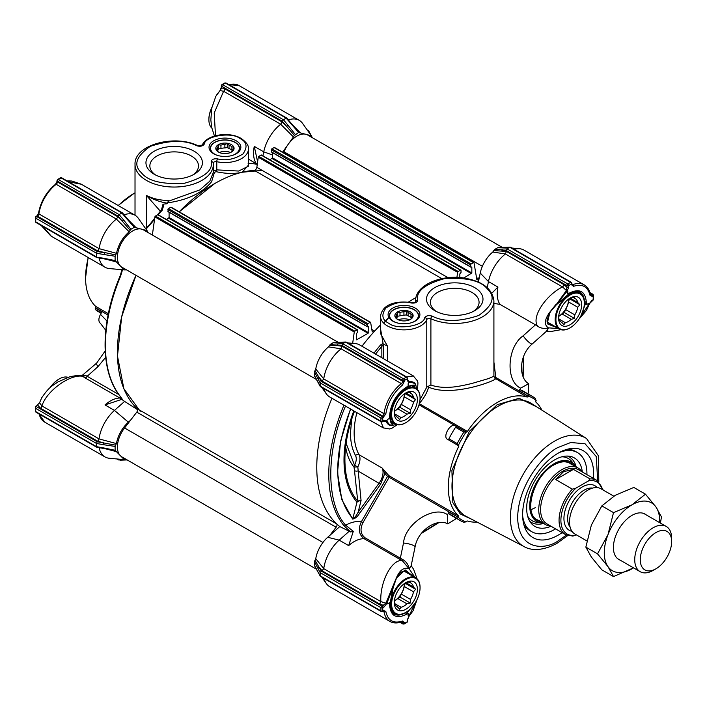 <?xml version="1.0" encoding="UTF-8"?>
<svg xmlns="http://www.w3.org/2000/svg" width="707" height="707" viewBox="0 0 707 707"><rect width="100%" height="100%" fill="white"/><g stroke="black" fill="none" stroke-linecap="round" stroke-linejoin="round"><path stroke-width="1.06" d="M97.186 447.063L35.73 411.58L35.35 407.099L39.53 402.831L41.943 405.942L99.033 438.906L116.399 443.572C118.034 435.22 122.019 428.089 128.347 422.176L114.472 410.405L104.998 404.934A30.021 17.33 -60 0 1 110.495 400.922A30.021 17.33 -60 0 1 119.907 398.032L122.099 398.907M104.998 404.934L122.293 399.199M85.874 377.662A2.607 1.511 -60 0 1 85.061 377.909L82.666 376.292A2.607 2.148 131.2 0 0 85.185 375.267L87.182 376.283A2.607 1.511 -60 0 1 85.874 377.662M240.61 172.632L242.218 172.234C234.812 174.01 226.152 173.834 216.227 171.704L214.486 172.243L211.632 181.69C202.502 192.887 187.894 199.922 167.815 202.812L168.637 201.159L199.798 189.909L209.811 181.169L213.337 172.287L213.337 164.439A39.159 22.606 0 0 0 213.275 163.202A2.086 1.706 -5.4 0 0 211.19 161.567C213.187 170.484 204.146 177.749 184.059 183.36C161.832 184.509 147.613 180.957 141.382 172.711C133.119 165.093 136.089 156.309 150.282 146.367C169.653 139.977 185.146 139.774 196.758 145.757C200.125 146.747 202.6 146.252 204.173 144.272C205.136 135.832 231.746 131.582 240.071 138.537C246.884 141.93 247.848 147.065 242.961 153.949C234.176 159.384 225.692 161.028 217.509 158.872C213.788 158.501 211.685 159.402 211.19 161.567M155.699 175.062A24.321 14.043 180 0 1 149.857 165.933A24.321 14.043 180 0 1 156.981 156A24.321 14.043 180 0 1 191.367 156A24.321 14.043 180 0 1 198.49 165.933A24.321 14.043 180 0 1 192.649 175.062M154.214 151.21A28.236 16.305 180 0 1 194.142 151.21A28.236 16.305 180 0 1 194.142 174.258L194.142 174.258A28.236 16.305 180 0 1 154.214 174.258A28.236 16.305 180 0 1 154.214 151.21M236.191 140.781A15.908 9.182 0 0 0 213.691 140.781A15.908 9.182 0 0 0 213.691 153.773L213.691 153.773A15.908 9.182 0 0 0 236.191 153.773A15.908 9.182 0 0 0 236.191 140.781M235.705 154.038A14.6 8.431 0 0 0 239.54 148.346A14.6 8.431 0 0 0 235.263 142.381A14.6 8.431 0 0 0 219.347 140.56A14.6 8.431 0 0 0 210.333 148.346A14.6 8.431 0 0 0 214.168 154.038M219.232 152.465A10.446 6.027 180 0 1 230.65 152.465M135.019 192.808A69.18 39.937 120 0 0 118.334 205.596M134.021 193.382L118.14 205.49M95.816 306.555L95.215 309.021A1.308 0.751 -60 0 1 95.48 308.111L95.631 307.854A1.308 0.751 120 0 0 95.896 306.944A1.308 0.751 120 0 0 95.71 306.405A69.18 39.937 -60 0 1 85.574 277.833A69.18 39.937 -60 0 1 88.313 257.595M88.119 257.481L85.574 277.833M101.136 313.236L98.591 311.76A71.787 41.448 -60 0 1 95.427 309.578A1.308 0.751 -60 0 1 95.215 309.021M107.004 321.084L100.5 314.341C98.344 318.61 98.344 321.632 100.482 323.408L105.785 330.337M100.5 314.341L101.941 311.84L95.215 307.952L95.286 308.544M82.737 375.505L85.185 375.267M37.674 405.129L40.485 408.204A2.086 1.202 120 0 0 41.943 405.942C46.291 391.201 69.958 373.888 82.666 376.292L81.791 375.753C80.236 375.125 76.25 375.461 69.816 376.76L58.062 381.851C52.23 386.128 49.773 386.057 41.704 397.802L39.53 402.831M262.924 155.84L263.746 151.846A30.021 17.33 -60 0 1 280.697 124.238L223.615 91.265L220.054 90.567L215.785 96.355M220.107 90.514L221.706 87.889A1.308 0.751 180 0 1 221.326 87.359L221.326 85.733A1.308 0.751 180 0 0 221.706 86.263L282.243 121.215L294.43 135.479L293.44 136.937L280.697 124.238M96.779 447.248L103.576 448.45L103.425 447.885L96.497 446.665L96.497 443.466L97.186 441.734L35.73 406.251M42.667 226.328L51.372 236.271L104.954 267.202A30.021 17.33 120 0 0 109.32 268.554L124.317 269.933L116.399 261.935L105.635 259.124M115.824 261.254L115.108 260.583L115.108 256.234L104.282 254.608L104.663 252.823L97.186 251.498L96.497 253.23L96.497 256.959L97.186 257.366L103.425 258.188L103.576 258.753L115.524 261.219M117.954 216.068L119.112 214.601L121.878 213.001L122.567 213.399L61.111 177.917L58.345 179.516A1.308 0.751 -120 0 0 57.691 179.454L57.037 180.585A1.308 0.751 180 0 0 57.426 181.116L117.954 216.068L130.141 230.332L129.151 231.79L116.408 219.09A30.021 17.33 120 0 0 99.113 248.643L97.919 251.038L115.683 254.935L115.108 256.234M128.312 219.833L136.133 227.751L147.021 230.606L138.333 218.313A30.021 17.33 120 0 0 134.975 215.202L81.393 184.271L68.438 181.708M161.284 210.5L162.964 204.358L163.123 207.734L157.396 214.946M160.489 211.375L146.49 195.512C153.401 198.897 160.789 200.523 168.637 200.408L167.365 203.183C160.224 202.096 153.269 199.542 146.49 195.512L146.49 227.963M168.637 200.408L168.637 201.159M213.275 163.096A2.607 1.511 180 0 1 216.784 161.709L216.784 169.874L213.275 171.174M216.227 171.704L216.784 169.874L238.621 171.05L248.431 166.207L248.431 148.983C248.952 145.775 246.513 142.257 241.122 138.439C229.315 131.175 206.329 134.56 202.264 145.138L197.607 145.554A2.086 1.043 113.9 0 0 196.758 145.757M248.431 159.137L257.056 164.165M256.376 163.724A30.021 17.33 -60 0 1 254.273 146.376L257.613 161.894M221.706 85.202A1.308 0.751 60 0 1 221.98 84.601A1.308 0.751 60 0 1 222.634 84.672A1.308 0.751 120 0 0 221.706 86.263L221.706 87.889L224.853 88.87A2.086 1.202 120 0 1 223.615 91.265L214.212 112.952L215.502 135.726M294.43 135.479L298.61 132.456L286.167 118.149L283.392 119.748L282.243 121.215M286.167 118.149L225.4 83.073A1.308 0.751 -120 0 0 224.746 83.002L226.054 83.002A1.308 0.751 120 0 0 225.4 83.073L222.634 84.672L283.392 119.748L287.917 125.139L286.565 126.359L282.199 121.984L280.714 124.229M307.625 130.539L308.773 131.21L307.633 130.565M103.425 447.885L115.108 450.288L115.108 446.417L103.425 444.694L103.805 442.9L97.84 441.318L99.033 438.906M122.523 269.765L120.579 276.225A137.706 79.502 120 0 0 120.579 396.751A1.308 1.043 141.1 0 1 120.349 396.547L122.797 400.144L124.591 401.426L114.472 410.405A30.021 17.33 120 0 0 99.033 438.888M120.579 396.751L123.248 400.648M120.579 276.225L120.155 275.836C100.085 323.108 99.979 372.068 120.349 396.547M99.139 257.967A30.021 17.33 120 0 0 104.954 267.202M116.408 219.09L117.919 216.837L122.276 221.211L123.628 219.992L130.963 229.245L134.321 227.309L126.403 218.392L126.968 218.242L122.523 212.948M35.73 217.084A1.308 0.751 60 0 1 36.004 216.483L36.773 216.042A1.308 0.751 60 0 1 37.427 216.112A2.086 1.202 120 0 0 38.876 213.885L99.113 248.661L116.496 253.318L115.683 254.935M134.975 215.202A30.021 17.33 120 0 0 124.07 214.787M154.586 219.161A137.706 79.502 120 0 0 150.6 224.234L145.978 229.139M150.6 224.234L150.052 224.057L145.669 228.697M162.964 204.358L163.9 204.058L162.274 210.165L161.691 210.041M167.365 203.183L166.843 203.793L163.9 204.058M166.843 203.793L167.815 202.812M214.486 172.243A1.308 1.114 -6 0 1 213.337 171.501M248.431 165.111L242.218 172.234L262.138 170.369M257.277 164.271L254.98 163.971A1.308 1.043 -81.1 0 0 254.361 163.874M290.683 123.539L291.249 123.389L286.812 118.096M292.601 124.98L300.422 132.907L311.301 135.762L302.623 123.46A30.021 17.33 120 0 0 299.264 120.358A30.021 17.33 120 0 0 288.35 119.934M310.894 135.178A1.308 1.016 152.1 0 0 310.364 134.427M119.112 459.718L117.945 459.046M127.154 459.921L119.925 460.186M99.139 447.672A30.021 17.33 120 0 0 104.954 456.908A30.021 17.33 120 0 0 109.32 458.26L124.317 459.638L116.399 451.64L105.635 448.821M115.108 446.417L115.639 445.154L97.186 441.734M116.399 443.572L115.639 445.154M128.347 422.176L130.521 420.25M124.591 401.426L137.644 409.733M140.207 411.297L123.884 388.744L117.477 356.072L121.666 316.842L136.009 275.341A137.706 79.502 -60 0 0 137.264 408.743L336.62 523.843A137.706 79.502 -60 0 1 331.937 398.253A137.706 79.502 120 0 0 339.784 526.565L350.654 531.947L343.938 525.699A1.308 1.043 141.1 0 0 345.643 525.213C325.847 503.384 325.847 450.509 345.643 405.827M126.571 269.888L124.317 269.933M103.425 258.188L115.108 260.583L116.399 261.935M116.496 253.318C118.361 244.71 122.576 237.534 129.151 231.79M130.141 230.332L130.963 229.245M134.321 227.309L135.143 227.442L134.321 227.309M136.133 227.751L135.258 227.592M147.021 230.606L148.108 232.585M261.67 155.381A0.787 0.451 -60 0 0 261.122 155.063L258.815 156.388A0.787 0.451 -60 0 0 258.267 157.237L256.853 167.32A2.607 1.511 120 0 1 254.29 170.378A137.706 79.502 -60 0 0 179.198 211.835L214.787 183.511M282.623 152.182L293.44 136.937M287.917 125.139L295.252 134.392M298.61 132.456L299.432 132.598L298.61 132.456M300.422 132.907L299.547 132.739M308.685 130.83L312.388 137.732M126.571 459.585L124.317 459.63M116.399 451.64L115.824 450.96M115.639 450.933L115.108 450.288L115.639 450.933M348.657 545.61L353.297 531.328L345.643 525.213C351.335 522.111 356.593 520.944 361.401 521.695C357.981 528.995 358.891 534.669 364.132 538.716A30.021 17.33 120 0 0 354.154 541.606A30.021 17.33 120 0 0 348.657 545.61L339.183 540.139L349.302 531.169M356.894 412.658A69.18 39.937 120 0 0 354.154 432.896A69.18 39.937 120 0 0 359.05 454.707L382.125 468.034A13.053 7.538 -60 0 1 379.12 483.146L358.122 512.239L361.065 500.538L357.822 466.92L354.004 467.062A2.607 2.086 140.5 0 1 354.56 465.303L346.112 443.324M389.398 476.394A1.308 0.751 120 0 0 389.204 475.855A1.308 1.06 -47.2 0 0 387.551 476.394L389.133 477.305A1.308 0.751 120 0 0 389.398 476.394A1.308 0.751 0 0 0 387.551 476.394L361.401 521.695L362.974 522.606L389.133 477.305L458.348 517.277L448.972 512.195L447.531 514.705L447.752 523.878L455.361 519.221L456.006 518.107M471.993 519.415L460.292 513.98L452.834 502.642L451.923 470.482L469.342 431.341L497.215 404.687L519.124 398.288L536.922 406.967M394.153 423.316L392.403 423.36M553.652 325.706L549.79 324.531C547.89 320.722 544.39 324.964 550.435 311.716L556.462 304.69L570.249 293.131A1.308 0.769 -118.7 0 0 570.54 292.521L556.223 304.655L566.996 291.355L566.44 290.471L567.818 291.523L567.801 293.829L570.54 292.521C579.881 288.447 585.122 291.478 586.271 301.597L581.03 315.631M406.437 612.006L404.519 613.225A1.308 0.769 61.3 0 1 405.42 614.843L414.956 603.283M477.145 522.102A69.18 39.937 -60 0 1 467.398 520.997A1.308 0.751 -60 0 0 466.178 521.793L463.872 522.296A71.787 41.448 120 0 1 460.39 520.644A71.787 41.448 120 0 1 457.226 518.461L458.109 517.471M447.752 523.878C437.43 517.939 417.952 529.843 415.071 546.918A7.83 1.697 -168.3 0 0 411.35 544.62A7.83 1.697 -168.3 0 0 403.485 543.064L400.348 558.185A1.308 0.751 -60 0 1 399.694 558.875A1.308 0.751 -60 0 1 399.261 558.998L364.132 538.716A1.308 0.751 120 0 0 364.565 538.593A1.308 0.751 120 0 0 365.219 537.903C360.543 534.262 359.792 529.154 362.974 522.606M383.468 427.991L380.799 421.549M324.098 388.806A30.021 17.33 120 0 0 326.316 393.834A30.021 17.33 120 0 0 329.674 396.945L383.256 427.876L389.619 428.972L391.616 428.433L397.299 424.704M419.313 403.679L467.398 431.438A1.308 0.751 -60 0 1 466.832 431.986A1.308 0.751 -60 0 1 466.178 432.048L456.81 426.639A1.308 0.751 120 0 0 455.564 427.284A71.787 41.448 120 0 0 448.918 438.8A1.308 0.751 120 0 0 448.972 440.205L458.109 445.472L457.226 443.598A71.787 41.448 120 0 1 463.872 432.083L465.94 431.906M527.793 393.764L528.438 392.659L528.659 383.733L520.599 388.134L519.159 390.635L528.244 396.22A1.308 0.751 -60 0 1 527.59 396.91A1.308 0.751 -60 0 1 527.024 397.016L494.626 378.033L495.828 377.511L493.91 362.152M414.143 298.61A137.706 79.502 120 0 0 408.425 302.11A137.706 79.502 -60 0 1 415.972 297.576A137.706 79.502 120 0 0 414.143 298.61M493.91 374.975L493.901 376.248L488.475 378.59L472.877 383.185C470.102 383.972 457.676 386.888 451.305 387.153C444.35 387.843 435.68 387.021 430.899 384.917L426.781 387.109L419.976 399.764M563.108 450.545L561.924 451.225A50.206 28.987 120 0 0 554.332 455.608L552.591 456.881A50.206 28.987 120 0 0 522.623 514.669A50.206 28.987 120 0 0 524.965 527.952A50.206 28.987 120 0 0 562.083 532.627M593.403 478.374A50.206 28.987 120 0 0 593.624 473.681A50.206 28.987 120 0 0 570.796 448.565A50.206 28.987 120 0 0 563.665 450.492M523.834 524.576A45.681 26.38 120 0 0 529.746 530.542L531.779 531.717A45.681 26.38 -60 0 1 522.641 515.898M559.202 452.586A45.681 26.38 -60 0 1 577.46 452.586L575.427 451.42A45.681 26.38 120 0 0 567.306 449.281M392.747 321.093A15.908 9.182 0 0 0 415.239 321.093A15.908 9.182 0 0 0 415.239 308.102A15.908 9.182 0 0 0 392.747 308.102A15.908 9.182 0 0 0 392.747 321.093L392.747 321.093M414.762 321.358A14.6 8.431 0 0 0 418.597 315.667A14.6 8.431 0 0 0 414.32 309.701A14.6 8.431 0 0 0 398.403 307.872A14.6 8.431 0 0 0 389.389 315.667A14.6 8.431 0 0 0 393.225 321.358M434.787 287.616A28.236 16.305 0 0 0 434.787 310.673A28.236 16.305 0 0 0 474.715 310.673A28.236 16.305 0 0 0 474.724 310.673A28.236 16.305 0 0 0 474.715 287.616A28.236 16.305 0 0 0 434.787 287.616M473.23 311.469A24.321 14.043 0 0 0 479.072 302.34A24.321 14.043 0 0 0 471.949 292.415A24.321 14.043 0 0 0 437.562 292.415A24.321 14.043 0 0 0 430.439 302.34A24.321 14.043 0 0 0 436.281 311.469M386.543 472.974L382.125 468.034L384.838 473.46A1.308 1.043 141.7 0 1 386.543 472.974A69.18 39.937 120 0 0 389.204 475.855L458.428 515.827A1.308 0.751 -60 0 1 458.348 517.277M355.55 455.538A2.607 2.015 -29 0 1 359.05 454.707A13.053 7.538 120 0 1 357.822 466.92L354.56 465.303C356.443 461.371 356.77 458.118 355.55 455.538C352.21 449.546 350.513 442.008 350.46 432.896L351.724 419.18M380.569 484.251L357.945 470.924A2.607 1.326 -6 0 1 354.49 470.491L357.715 501.095L359.792 500.556L356.973 502.156L352.846 518.576A1.308 1.043 138.9 0 1 352.607 519.062C355.047 518.726 357.371 516.817 359.58 513.344L380.569 484.251L384.838 473.46L387.551 476.394M345.661 446.851A80.386 46.415 -60 0 0 354.004 467.062L354.49 470.491M350.69 409.079A126.173 72.848 -60 0 0 352.846 518.576C354.463 518.045 356.222 515.933 358.122 512.239L359.58 513.344M361.065 500.538L359.792 500.556M381.842 611.405A1.308 0.751 -60 0 1 381.188 611.475A1.308 0.751 -60 0 1 380.923 610.875L320.156 575.79L320.156 572.599L380.923 607.675A1.308 0.751 -60 0 1 381.842 606.076L321.305 571.132L320.156 572.599L318.035 568.596A1.308 1.016 -27.9 0 1 319.281 567.314L322.03 570.752L323.753 568.649L380.843 601.604C379.747 582.904 391.174 559.52 402.142 560.457L399.261 558.998M365.219 537.903L402.804 559.591C406.278 561.623 408.407 564.725 409.194 568.879L411.165 565.715L415.071 546.918M385.872 603.23L386.879 603.38L385.872 603.23L383.247 605.272L379.385 603.866A2.086 1.202 -60 0 0 380.843 601.604L385.907 603.168L396.22 578.264C399.729 569.966 404.05 566.837 409.194 568.879L402.142 560.457L402.804 559.591M414.956 577.407L409.194 568.879L411.174 565.653M353.792 410.873A109.638 63.303 120 0 0 356.973 502.156M354.472 411.262A108.339 62.552 120 0 0 344.919 459.541A108.339 62.552 120 0 0 357.715 501.095M415.804 601.896L413.153 610.645L408.955 616.363A1.308 0.442 44.6 0 1 408.938 616.407M589.329 303.983L586.501 310.391L580.253 317.063M589.391 303.86A1.308 0.442 -164.6 0 1 589.382 303.904A1.308 0.442 -164.6 0 1 589.046 304.09L580.447 316.727M405.173 388.435A1.308 0.734 58.7 0 0 405.42 387.851L408.133 386.013L408.142 383.707L408.885 382.602A1.308 0.99 -95 0 0 408.823 381.471L408.876 381.48A1.308 0.972 81.7 0 1 408.973 382.593C412.968 382.275 415.248 383.318 415.822 385.722C413.993 384.44 410.52 385.147 405.42 387.851C396.079 394.568 390.838 403.644 389.69 415.097C389.902 420.859 391.024 424.218 393.048 425.163L392.571 423.449L393.048 425.163C390.679 425.87 388.638 424.412 386.915 420.789L384.166 420.365A1.308 0.751 60 0 1 383.901 420.957L385.872 421.231A1.308 0.99 -25 0 0 386.879 420.718L387.463 419.525L389.46 418.358L389.69 415.097A1.308 0.734 1.3 0 0 390.07 414.585C391.139 403.582 396.176 394.86 405.173 388.435C413.427 384.511 410.97 386.093 413.94 386.066L414.77 387.595M386.915 420.789A1.308 0.972 158.3 0 1 385.907 421.275L385.872 421.231M396.22 424.324L392.959 425.34C390.352 426.339 387.993 424.987 385.907 421.275L383.742 421.054M408.823 381.471L407.603 379.898A1.308 0.751 180 0 1 407.223 380.428L408.973 382.593M407.603 379.721L408.876 381.48C413.144 381.427 415.495 382.787 415.928 385.554L414.099 386.163L415.928 385.554L416.679 388.885M413.719 576.691L405.093 569.886L396.22 578.264A1.308 0.707 -153.8 0 1 396.265 578.75L393.207 587.429L390.07 605.192A1.308 0.769 -1.3 0 1 389.69 605.758L393.065 587.243L392.571 587.544M415.61 602.231L408.973 616A1.308 0.442 44.6 0 1 408.973 616.389L413.144 610.636M558.618 328.578L548.358 327.845C543.93 324.84 544.47 319.529 549.993 311.92A1.308 0.707 33.8 0 0 550.435 311.716M556.206 304.116L549.993 311.92L547.165 323.771L557.381 327.862M566.996 291.355L568.737 287.183A1.308 0.751 180 0 1 566.89 287.183L566.44 290.471M498.788 247.689L497.967 247.556L494.608 249.491L502.527 249.041A1.308 1.016 87.9 0 0 502.041 250.764L506.362 250.614L566.89 285.557A1.308 0.751 -60 0 1 567.818 283.958A1.308 0.751 60 0 1 568.737 285.557A1.308 0.751 180 0 1 566.89 285.557L566.89 287.183L563.753 284.541A2.086 1.202 -60 0 1 562.525 286.927L566.404 290.533L556.223 304.655M589.046 304.09L588.498 303.462L586.474 304.611L586.271 301.597A1.308 0.769 178.7 0 1 584.424 301.624L584.327 303.895M591.52 301.085A1.308 0.751 -120 0 0 591.794 300.493L593.2 299.68A1.308 0.751 0 0 0 593.58 299.149L593.58 295.42A1.308 0.751 180 0 1 593.2 295.95L593.2 299.68A1.308 0.751 -120 0 1 592.926 300.281L589.399 303.718M591.794 300.493L589.081 303.983L586.501 310.391M346.686 342.798L345.909 342.02L341.401 342.179A1.308 1.016 -92.1 0 0 341.013 342.294L333.677 342.409L330.328 344.344L338.246 343.894A1.308 1.016 87.9 0 0 337.752 345.617L329.497 345.431L328.508 346.881A23.499 13.566 120 0 0 315.764 368.966L323.753 378.925A30.021 17.33 -60 0 1 341.127 348.825L342.117 346.271L337.752 345.617L342.073 345.458L402.61 380.41L402.61 381.197A1.308 0.751 -0 0 0 404.457 381.197L402.451 385.085A1.308 0.619 52.3 0 0 401.382 383.592L341.145 348.816L328.508 346.881M506.362 250.614L507.052 248.882L509.827 247.282L505.302 247.441A1.308 1.016 -92.1 0 1 505.682 247.335L510.189 247.167L510.975 247.945M386.915 603.265L393.048 587.287M321.305 386.756L320.244 386.464L314.562 376.08M403.529 623.928A1.308 0.751 -60 0 1 402.875 623.998A1.308 0.751 -60 0 1 402.61 623.397A1.308 0.751 0 0 0 404.457 623.397L407.223 621.798A1.308 0.751 -0 0 0 407.603 621.267L406.949 622.399A1.308 0.751 -120 0 0 407.223 621.798L407.223 620.18A1.308 0.751 -0 0 0 407.603 619.641L408.92 616.442L408.142 615.832L408.133 613.508L405.42 614.843C396.079 618.908 390.838 615.877 389.69 605.758L389.46 602.726L387.463 603.893L386.879 603.38L384.166 606.871A1.308 0.751 60 0 0 383.247 605.272L381.842 606.076A1.308 0.751 60 0 1 382.761 607.675L384.166 606.871M407.055 571.786L410.025 574.561M408.973 616L407.223 620.18M321.305 571.132L314.995 560.253L314.465 561.517L314.465 565.388L320.244 576.17L314.562 565.786M320.156 575.79L321.305 576.461M323.753 378.943L383.981 413.719A1.308 0.619 -172.3 0 0 385.819 413.904L382.761 417.978A1.308 0.751 180 0 1 380.923 417.978A1.308 0.751 -60 0 1 381.842 416.379L321.305 381.427L320.156 382.894L320.156 386.093L380.923 421.169L380.923 417.978L320.156 382.894L318.035 378.89A1.308 1.016 -27.9 0 1 319.281 377.609L322.03 381.055L323.753 378.925M407.223 377.741A1.308 0.751 180 0 1 407.603 378.28A1.308 0.751 180 0 1 407.223 378.811A1.308 0.751 -120 0 0 406.304 377.211L345.537 342.126L342.771 343.726L342.073 345.458M407.798 380.72L407.488 380.207M560.943 329.692L551.036 331.477L547.147 331.247L548.358 327.845C544.584 328.923 541.067 328.428 537.806 326.369C530.851 317.602 545.53 295.411 562.525 286.927L505.425 253.963L506.398 251.427L493.786 250.578L492.797 252.037A23.499 13.566 120 0 0 480.239 273.07L478.4 282.066M457.226 518.461L448.918 513.662A71.787 41.448 120 0 0 452.091 515.854L460.39 520.644M448.918 513.662A1.308 0.751 -60 0 1 448.972 512.195M514.139 249.332A30.021 17.33 -60 0 1 519.61 248.74A30.021 17.33 -60 0 1 523.975 250.092L584.212 284.868A30.021 17.33 -60 0 0 572.741 284.656A2.086 1.202 -60 0 1 571.972 284.656L571.892 283.427A1.308 0.751 180 0 1 571.512 283.958L568.737 285.557L568.737 287.183M321.305 381.427L314.995 370.548L314.465 375.682L318.035 382.089A1.308 1.016 152.1 0 0 318.132 382.478M350.654 531.947L353.297 531.328M339.784 526.565L327.703 537.276L339.183 540.139A30.021 17.33 120 0 0 323.753 568.631L315.764 558.671L314.995 560.253M383.176 611.078L382.496 611.475A1.308 0.751 60 0 0 382.761 610.875A1.308 0.751 180 0 1 380.923 610.875L380.923 607.675A1.308 0.751 -0 0 0 382.761 607.675L382.761 610.875L383.45 610.477A1.308 0.751 60 0 1 383.176 611.078L383.609 610.928A2.086 1.202 -60 0 1 383.981 611.59A30.021 17.33 -60 0 0 389.902 621.418L329.674 586.642A30.021 17.33 -60 0 1 326.316 583.54A30.021 17.33 -60 0 1 324.098 578.512M547.138 331.247L546.175 331.512L548.358 327.845M541.827 410.087A69.18 39.937 -60 0 0 535.994 402.195A1.308 0.751 -60 0 1 536.074 400.745L535.349 398.492A71.787 41.448 120 0 0 532.185 396.3L523.878 391.51A71.787 41.448 120 0 0 520.396 389.857A1.308 0.751 120 0 0 519.159 390.635M532.185 396.3A71.787 41.448 120 0 0 528.703 394.647L528.288 395.911M466.107 521.934A70.488 40.697 -60 0 1 458.269 517.409M458.428 515.827A69.18 39.937 -60 0 1 458.931 445.949L448.972 440.205M458.109 445.472L458.931 445.949M406.56 376.919L413.427 375.974M504.612 247.362L504.639 247.37A23.499 13.566 120 0 0 502.235 247.423M505.302 247.441L497.967 247.556M494.608 249.491L493.786 250.578M505.425 253.963L492.797 252.037M413.277 375.877L359.695 344.945A30.021 17.33 120 0 0 355.321 343.593A30.021 17.33 120 0 0 349.859 344.185M340.332 342.215L340.35 342.215A23.499 13.566 120 0 0 337.955 342.276M334.499 342.542L333.677 342.409M330.328 344.344L329.497 345.431M315.764 368.966L314.995 370.548M318.035 378.89L314.465 371.811M314.465 375.682L314.995 376.327M316.489 379.447A23.499 13.566 120 0 0 317.629 381.541L317.637 381.559M327.703 537.276A23.499 13.566 120 0 0 315.764 558.671M318.035 568.596L314.465 561.517M314.465 565.388L314.995 566.033M316.489 569.153A23.499 13.566 120 0 0 317.629 571.238L317.637 571.256M505.417 253.981A30.021 17.33 120 0 0 488.466 281.589L497.931 287.06A30.021 17.33 120 0 0 500.035 304.399L535.438 324.84L523.145 335.807A7.83 1.697 48.3 0 0 528.429 341.843A7.83 1.697 48.3 0 0 532.274 343.911L546.175 331.512M491.701 293.361L497.931 287.06M493.91 303.383L500.035 304.399M537.806 326.369L535.438 324.84M528.323 396.079A70.488 40.697 -60 0 1 536.153 400.604M467.398 431.438A69.18 39.937 -60 0 1 527.024 397.016M458.269 445.569A70.488 40.697 -60 0 1 466.107 432.004M456.81 426.639L455.361 425.8C450.553 422.45 442.22 436.855 447.531 439.365M375.373 354.331L381.842 346.253L380.49 345.025A137.706 79.502 120 0 0 373.959 353.182M352.669 343.346L354.26 332.016A0.787 0.451 -60 0 1 354.799 331.168L357.106 329.842A0.787 0.451 -60 0 1 357.662 330.16L357.662 332.078L356.461 333.624L356.567 339.828L368.091 333.306L368.462 326.696L367.366 326.775L367.26 324.619A0.787 0.451 -60 0 1 367.817 323.656L370.115 322.33A0.787 0.451 -60 0 1 370.662 322.542L372.076 330.991A2.607 1.511 120 0 0 372.589 331.83A2.607 1.511 120 0 0 374.639 331.088A137.706 79.502 -60 0 1 380.499 324.964A137.706 79.502 120 0 0 361.957 346.253M487.229 287.625L488.466 281.589L480.239 273.07M495.351 378.731C497.896 379.686 453.054 397.758 428.628 387.153C427.09 392.703 423.944 398.182 419.198 403.609M381.842 357.733L381.842 346.253L383.689 345.149L382.425 343.761L380.49 345.025M382.425 343.761L387.383 345.979L387.383 360.932M380.499 328.49L383.212 344.221M493.901 376.248L494.626 378.033M428.628 387.153L428.424 386.596M388.329 317.823L383.671 323.108M380.499 333.492L387.383 345.979M409.707 319.785A10.446 6.027 -0 0 0 398.28 319.785M542.914 523.074A34.281 19.796 -60 0 1 541.27 522.95A34.281 19.796 -60 0 1 529.737 505.779A34.281 19.796 -60 0 1 547.377 468.661A34.281 19.796 -60 0 1 574.623 465.188A34.281 19.796 -60 0 1 575.551 466.558M551.009 526.238A39.521 22.818 -60 0 1 531.346 523.454A39.521 22.818 -60 0 1 526.671 508.289A39.521 22.818 -60 0 1 541.421 471.33A39.521 22.818 -60 0 1 570.098 456.342A39.521 22.818 -60 0 1 582.329 471.976M577.46 452.586A45.681 26.38 -60 0 1 586.925 473.504A45.681 26.38 -60 0 1 586.907 474.618M555.578 528.88A45.681 26.38 -60 0 1 531.779 531.717M216.74 155.151A14.361 8.29 180 0 1 214.787 142.487A14.361 8.29 180 0 1 235.095 142.487A14.361 8.29 180 0 1 235.095 154.206A14.361 8.29 180 0 1 233.133 155.151M231.33 152.111L231.976 151.501A8.095 4.675 0 0 0 233.027 149.23L233.672 147.074L231.914 146.835A8.095 4.675 0 0 0 229.033 145.165L227.283 143.38L224.879 144.528A8.095 4.675 0 0 0 220.946 145.138L218.543 144.732L217.897 146.888A8.095 4.675 0 0 0 216.846 149.168L216.201 149.769L217.959 151.563A8.095 4.675 0 0 0 218.87 152.288M218.481 144.617A9.138 5.276 0 0 0 218.481 152.076A9.138 5.276 0 0 0 231.401 152.076A9.138 5.276 0 0 0 231.401 144.617A9.138 5.276 0 0 0 218.481 144.617M216.846 150.485L216.846 149.168M217.897 146.888L217.897 150.299A8.095 4.675 0 0 0 217.341 150.998M224.879 144.528L224.879 147.94A8.095 4.675 0 0 0 220.946 148.55L220.946 145.138M231.914 146.835L231.914 150.246A8.095 4.675 0 0 0 229.033 148.576L229.033 145.165M231.914 150.246L232.63 150.653M224.879 147.94L227.283 147.569L229.033 148.576M217.897 150.299L218.543 148.921L220.946 148.55M218.543 148.921L218.543 144.732M227.283 147.569L227.283 143.38M395.796 322.472A14.361 8.29 180 0 1 393.843 309.807A14.361 8.29 180 0 1 414.143 309.807A14.361 8.29 180 0 1 414.143 321.526A14.361 8.29 180 0 1 412.19 322.472M410.387 319.431L411.032 318.822A8.095 4.675 0 0 0 412.084 316.55L412.729 314.394L410.97 314.155A8.095 4.675 0 0 0 408.089 312.485L406.331 310.7L403.936 311.849A8.095 4.675 0 0 0 399.994 312.459L397.599 312.052L396.954 314.208A8.095 4.675 0 0 0 395.902 316.489L395.257 317.09L397.016 318.884A8.095 4.675 0 0 0 397.926 319.608M397.528 311.937A9.138 5.276 0 0 0 397.528 319.396A9.138 5.276 0 0 0 410.449 319.396A9.138 5.276 0 0 0 410.449 311.937A9.138 5.276 0 0 0 397.528 311.937M395.902 317.805L395.902 316.489M396.954 314.208L396.954 317.62A8.095 4.675 0 0 0 396.397 318.318M403.936 311.849L403.936 315.26A8.095 4.675 0 0 0 399.994 315.861L399.994 312.459M410.97 314.155L410.97 317.567A8.095 4.675 0 0 0 408.089 315.896L408.089 312.485M410.97 317.567L411.686 317.973M403.936 315.26L406.331 314.889L408.089 315.896M396.954 317.62L397.599 316.232L399.994 315.861M397.599 316.232L397.599 312.052M406.331 314.889L406.331 310.7M405.659 422.768A20.627 11.904 -60 0 1 405.473 422.874A20.627 11.904 -60 0 1 395.16 423.9A20.627 11.904 -60 0 1 390.883 414.461A20.627 11.904 -60 0 1 399.888 393.702A20.627 11.904 -60 0 1 415.778 388.178A20.627 11.904 -60 0 1 420.055 397.617L420.055 398.05A20.105 11.604 -60 0 1 405.836 422.662A20.105 11.604 -60 0 1 391.625 414.461A20.105 11.604 -60 0 1 405.836 389.84A20.105 11.604 -60 0 1 420.055 398.05M394.303 411.898L394.524 413.029A13.707 7.91 120 0 0 397.14 417.059A13.707 7.91 120 0 0 397.475 417.236L399.632 419.481L401.037 417.554A13.707 7.91 120 0 0 406.949 414.134L410.29 413.321L400.091 407.435L401.276 404.377A13.707 7.91 120 0 0 404.236 396.76L413.462 402.089A13.707 7.91 120 0 1 410.511 409.707L410.29 413.321M404.872 393.534A13.707 7.91 120 0 1 406.949 392.827L410.29 392.014L410.511 393.145A13.707 7.91 120 0 1 410.847 393.322A13.707 7.91 120 0 1 413.462 397.343L415.619 399.588L413.462 402.089M394.303 412.915A16.314 9.421 120 0 0 405.836 419.578A16.314 9.421 120 0 0 417.377 399.588A16.314 9.421 120 0 0 405.836 392.933A16.314 9.421 120 0 0 394.303 412.915M394.409 411.059A13.566 7.83 120 0 0 394.7 410.9A13.566 7.83 120 0 0 404.289 394.285A13.566 7.83 120 0 0 404.289 393.949M404.448 393.834A13.707 7.91 -60 0 1 404.457 394.259A13.707 7.91 -60 0 1 404.236 396.76L405.199 393.384M410.511 409.707L401.276 404.377A13.707 7.91 -60 0 1 397.714 408.805L406.949 414.134M394.382 411.262A13.707 7.91 120 0 0 397.714 408.805L400.091 407.435M413.462 397.343L406.048 393.065M409.008 392.279L410.511 393.145M401.037 417.554L394.762 413.931M396.821 416.856L397.475 417.236M415.619 399.588L405.42 393.702M329.877 535.349L336.134 527.228A2.607 1.511 120 0 0 337 524.912A2.607 1.511 120 0 0 336.62 523.843M316.542 569.268L121.878 456.881A21.537 12.434 -60 0 1 124.573 427.974L136.778 412.128A2.607 1.511 120 0 0 137.644 409.821A2.607 1.511 120 0 0 137.264 408.743M463.88 278.001L471.834 272.982L471.834 267.016L470.738 267.096L470.632 264.939A0.787 0.451 -60 0 1 471.18 263.976L473.487 262.651A0.787 0.451 -60 0 1 474.035 262.863L476.792 279.353A1.308 0.751 120 0 0 477.048 279.778A1.308 0.751 120 0 0 478.489 278.761L479.655 275.924M456.916 277.4L457.623 272.328A0.787 0.451 -60 0 1 458.171 271.488L460.478 270.162A0.787 0.451 -60 0 1 461.035 270.481L461.035 272.398L459.833 273.945L459.833 277.559M316.542 379.562L121.878 267.175A21.537 12.434 -60 0 1 121.878 242.307A21.537 12.434 -60 0 1 143.415 229.872L338.079 342.259M152.359 235.033L154.895 216.916A0.787 0.451 -60 0 1 155.443 216.068L157.749 214.742A0.787 0.451 -60 0 1 158.297 215.061M166.472 219.515L169.097 217.562L169.097 212.303M168.266 211.649L167.904 209.519A0.787 0.451 -60 0 1 168.452 208.556L170.758 207.231A0.787 0.451 -60 0 1 171.306 207.443M269.835 159.826L272.469 157.882L272.469 152.624M271.638 151.97L271.267 149.84A0.787 0.451 -60 0 1 271.824 148.877L274.13 147.551A0.787 0.451 -60 0 1 274.678 147.763M283.622 152.765L284.011 151.811A21.537 12.434 -60 0 1 307.695 135.019L502.359 247.415M613.791 496.173L601.012 488.793A26.106 15.068 120 0 0 587.968 490.084A26.106 15.068 120 0 0 570.911 513.088A26.106 15.068 120 0 0 574.915 534.015L586.89 540.926M653.188 570.372A26.106 15.068 -60 0 1 640.135 571.671A26.106 15.068 -60 0 1 636.141 550.753A26.106 15.068 -60 0 1 653.188 527.749A26.106 15.068 -60 0 1 666.241 526.45A26.106 15.068 -60 0 1 671.65 538.407L671.65 541.597A22.191 12.814 120 0 0 655.963 532.539A22.191 12.814 120 0 0 640.268 559.714A22.191 12.814 120 0 0 655.963 568.782L653.188 570.372L655.963 568.782A22.191 12.814 120 0 0 671.65 541.597M602.585 489.704A30.021 17.33 120 0 0 588.312 481.007L590.053 478.939A31.329 18.09 -60 0 1 596.867 480.371L578.406 469.713A31.329 18.09 120 0 0 562.737 471.26A31.329 18.09 120 0 0 542.278 498.868A31.329 18.09 120 0 0 547.077 523.967L565.538 534.625A31.329 18.09 -60 0 1 572.352 489.164L575.931 488.157A30.021 17.33 120 0 0 560.898 520.29A30.021 17.33 120 0 0 575.931 535.049L572.352 536.056M550.726 526.079A32.628 18.842 -60 0 1 545.504 524.567A32.628 18.842 -60 0 1 540.502 498.417A32.628 18.842 -60 0 1 561.818 469.66A32.628 18.842 -60 0 1 578.132 468.052A32.628 18.842 -60 0 1 582.047 471.816M590.053 478.939L573.439 469.351L563.523 471.71L555.737 479.567L572.352 489.164M588.312 481.007L575.931 488.157M573.439 469.351L555.737 479.567M659.604 522.623A39.159 22.606 120 0 0 655.946 506.972A39.159 22.606 120 0 0 631.961 504.833L645.473 494.175L633.808 487.441L615.346 495.245L601.834 505.903L591.37 525.071L585.847 547.103L591.37 557.045L601.834 569.842L613.508 576.576L607.985 566.634A39.159 22.606 120 0 0 631.961 568.782A39.159 22.606 120 0 0 633.507 567.836L613.508 576.576M620.216 560.165A26.239 15.147 -60 0 1 613.411 547.518A26.239 15.147 -60 0 1 622.69 523.613A26.239 15.147 -60 0 1 631.961 515.385A26.239 15.147 -60 0 1 646.322 514.952M631.961 504.833A39.159 22.606 120 0 0 607.985 534.66A39.159 22.606 120 0 0 607.985 566.634L597.521 553.837L607.985 534.66L613.508 512.637L631.961 504.833M645.473 494.175L655.946 506.972L661.46 516.923L660.418 523.092M601.834 505.903L613.508 512.637M585.847 547.103L597.521 553.837M67.987 377.308A20.627 11.904 120 0 0 59.176 378.97A20.627 11.904 120 0 0 51.885 385.439A20.627 11.904 120 0 0 50.391 387.445M58.99 379.085A20.105 11.604 120 0 0 58.805 379.182A20.105 11.604 120 0 0 51.699 385.483A20.105 11.604 120 0 0 50.011 387.781M211.826 107.835A20.627 11.904 120 0 0 208.883 119.677A20.627 11.904 120 0 0 211.844 128.144M211.923 107.349A20.105 11.604 120 0 0 208.883 119.253A20.105 11.604 120 0 0 208.883 119.465M405.659 612.474A20.627 11.904 -60 0 1 405.473 612.58A20.627 11.904 -60 0 1 395.16 613.605A20.627 11.904 -60 0 1 390.883 604.158A20.627 11.904 -60 0 1 399.888 583.408A20.627 11.904 -60 0 1 415.778 577.884A20.627 11.904 -60 0 1 420.055 587.323L420.055 587.747A20.105 11.604 -60 0 1 405.836 612.368A20.105 11.604 -60 0 1 391.625 604.158A20.105 11.604 -60 0 1 405.836 579.546A20.105 11.604 -60 0 1 420.055 587.747M394.303 601.604L394.524 602.726A13.707 7.91 120 0 0 397.14 606.756A13.707 7.91 120 0 0 397.475 606.933L399.632 609.178L401.037 607.251A13.707 7.91 120 0 0 406.949 603.84L410.29 603.027L400.091 597.141L401.276 594.083A13.707 7.91 120 0 0 404.236 586.465L413.462 591.794A13.707 7.91 120 0 1 410.511 599.412L410.29 603.027M404.872 583.24A13.707 7.91 120 0 1 406.949 582.524L410.29 581.711L410.511 582.842A13.707 7.91 120 0 1 410.847 583.019A13.707 7.91 120 0 1 413.462 587.049L415.619 589.293L413.462 591.794M394.303 602.611A16.314 9.421 120 0 0 405.836 609.275A16.314 9.421 120 0 0 417.377 589.293A16.314 9.421 120 0 0 405.836 582.63A16.314 9.421 120 0 0 394.303 602.611M394.409 600.764A13.566 7.83 120 0 0 394.7 600.596A13.566 7.83 120 0 0 404.289 583.991A13.566 7.83 120 0 0 404.289 583.646M404.448 583.531A13.707 7.91 -60 0 1 404.457 583.964A13.707 7.91 -60 0 1 404.236 586.465L405.199 583.089M410.511 599.412L401.276 594.083A13.707 7.91 -60 0 1 397.714 598.511L406.949 603.84M394.382 600.959A13.707 7.91 120 0 0 397.714 598.511L400.091 597.141M413.462 587.049L406.048 582.762M409.008 581.976L410.511 582.842M401.037 607.251L394.762 603.628M396.821 606.553L397.475 606.933M415.619 589.293L405.42 583.408M569.939 327.915A20.627 11.904 -60 0 1 569.754 328.03A20.627 11.904 -60 0 1 559.44 329.047A20.627 11.904 -60 0 1 555.172 319.608A20.627 11.904 -60 0 1 564.177 298.858A20.627 11.904 -60 0 1 580.067 293.325A20.627 11.904 -60 0 1 584.336 302.773L584.336 303.197A20.105 11.604 -60 0 1 570.125 327.818A20.105 11.604 -60 0 1 555.914 319.608A20.105 11.604 -60 0 1 570.125 294.987A20.105 11.604 -60 0 1 584.336 303.197M558.592 317.045L558.804 318.177A13.707 7.91 120 0 0 561.429 322.206A13.707 7.91 120 0 0 561.765 322.383L563.912 324.628L565.326 322.701A13.707 7.91 120 0 0 571.229 319.29L574.57 318.477L564.38 312.591L565.565 309.533A13.707 7.91 120 0 0 568.516 301.916L577.752 307.245A13.707 7.91 120 0 1 574.791 314.862L574.57 318.477M569.162 298.681A13.707 7.91 120 0 1 571.229 297.974L574.57 297.161L574.791 298.292A13.707 7.91 120 0 1 575.136 298.469A13.707 7.91 120 0 1 577.752 302.499L579.899 304.744L577.752 307.245M558.592 318.062A16.314 9.421 120 0 0 570.125 324.725A16.314 9.421 120 0 0 581.658 304.744A16.314 9.421 120 0 0 570.125 298.08A16.314 9.421 120 0 0 558.592 318.062M558.689 316.215A13.566 7.83 120 0 0 558.99 316.047A13.566 7.83 120 0 0 568.578 299.432A13.566 7.83 120 0 0 568.569 299.096M568.728 298.981A13.707 7.91 -60 0 1 568.737 299.415A13.707 7.91 -60 0 1 568.516 301.916L569.48 298.54M574.791 314.862L565.565 309.533A13.707 7.91 -60 0 1 562.003 313.961L571.229 319.29M558.671 316.409A13.707 7.91 120 0 0 562.003 313.961L564.38 312.591M577.752 302.499L570.337 298.213M573.297 297.426L574.791 298.292M565.326 322.701L559.051 319.078M561.102 322.003L561.765 322.383M579.899 304.744L569.709 298.858M217.509 158.872A2.086 0.592 -77.9 0 0 216.784 161.709A23.499 13.566 0 0 0 248.431 148.983M121.109 397.52A2.607 1.511 -60 0 1 120.729 397.785A2.607 1.511 -60 0 1 119.907 398.032L85.061 377.909M135.019 215.228L135.019 164.439A39.159 22.606 0 0 0 146.49 180.426A39.159 22.606 0 0 0 189.158 185.322A39.159 22.606 0 0 0 213.337 164.439L213.267 163.07M95.357 307.704L108.083 315.048M101.295 312.962L95.427 309.578M95.71 306.405L108.348 313.705M105.184 350.946L96.656 363.089A7.83 1.697 48.3 0 0 97.955 366.668L105.679 357.309M118.811 394.541L87.182 376.283L97.955 366.668M36.004 222.475L35.35 221.344A1.308 0.751 0 0 0 35.73 221.883A1.308 0.751 120 0 0 36.004 222.475L96.7 257.525M36.004 216.483A1.308 0.751 60 0 1 36.658 216.554A1.308 0.751 120 0 0 35.73 218.154A1.308 0.751 180 0 1 35.35 217.615L36.004 216.483M123.628 219.992L119.112 214.601L58.345 179.516A1.308 0.751 120 0 0 57.426 181.116L57.426 181.911A1.308 0.751 180 0 1 57.037 181.381L57.037 180.585M60.457 177.855A1.308 0.751 60 0 1 61.111 177.917A1.308 0.751 120 0 1 61.765 177.855L60.457 177.855L57.691 179.454M35.35 411.05A1.308 0.751 180 0 0 35.73 411.58A1.308 0.751 120 0 0 36.004 412.181L35.35 411.05L35.35 407.099M202.264 145.129A2.086 1.653 23.5 0 1 204.173 144.272M35.73 408.39L96.497 443.466L103.425 444.694M104.282 254.608L96.497 253.23L35.73 218.154L35.73 221.883L96.497 256.959M97.186 251.498L36.658 216.554L37.427 216.112L97.919 251.038M38.876 213.885A1.308 0.601 -171.4 0 1 38.487 213.364C40.688 201.557 46.379 191.853 55.544 184.227A1.308 0.619 52.3 0 1 56.189 184.297A30.021 17.33 120 0 0 38.876 213.885M116.425 219.082L56.189 184.297A2.086 1.202 120 0 0 57.426 181.911L117.919 216.837M228.891 84.646L239.028 85.582A30.021 17.33 120 0 0 229.192 84.813M39.141 413.993A30.021 17.33 120 0 0 44.718 422.132L38.841 413.825M40.485 408.204L97.84 441.318M126.403 218.392L121.878 213.001M162.274 210.165A137.706 79.502 120 0 0 158.244 214.76M254.98 163.971A137.706 79.502 120 0 0 248.449 163.352M254.273 146.376L263.746 151.846L272.469 154.966M224.853 88.87L282.199 121.984M531.505 403.52A65.221 37.657 120 0 0 498.099 406.269A65.221 37.657 120 0 0 455.281 464.472A65.221 37.657 120 0 0 466.311 516.455L524.126 546.617A62.428 36.048 -60 0 1 513.574 496.862A62.428 36.048 -60 0 1 554.562 441.141A62.428 36.048 -60 0 1 586.536 438.517L531.505 403.52M426.781 387.109L426.781 319.608A23.499 13.566 180 0 1 410.254 329.382A23.499 13.566 180 0 1 387.383 325.892A23.499 13.566 180 0 1 380.499 316.303C382.505 302.826 398.554 300.705 411.854 302.667A2.086 0.592 102.1 0 0 411.421 303.011C415.142 303.374 417.245 302.472 417.74 300.316C415.743 291.399 424.783 284.134 444.871 278.523C467.097 277.374 481.317 280.918 487.547 289.163C495.81 296.79 492.841 305.565 478.648 315.508C459.285 321.906 443.793 322.109 432.171 316.117A2.086 1.043 113.9 0 0 430.899 318.777L430.899 384.917M432.171 316.117C428.804 315.136 426.33 315.631 424.757 317.611C423.802 326.051 397.184 330.293 388.859 323.338C382.045 319.953 381.082 314.809 385.969 307.934C394.753 302.49 403.237 300.855 411.421 303.011M566.44 535.093L558.123 540.89C546.29 549.604 518.222 551.787 517.674 517.533C518.222 482.642 546.29 452.418 558.123 447.46L570.752 442.502L585.051 443.766L596.257 456.545L597.715 480.919M404.519 613.225A21.537 12.434 -60 0 1 394.144 614.074C391.643 612.633 390.282 609.673 390.07 605.192M495.828 377.511L528.244 396.22M493.91 375.002L493.91 300.855A39.159 22.606 180 0 1 472.064 321.128A39.159 22.606 180 0 1 430.899 318.777A2.607 1.511 180 0 0 426.781 319.608A2.086 1.653 23.5 0 0 424.757 317.611M350.495 408.964L340.624 441.15L337.486 472.683L341.817 499.602L352.607 519.062M570.249 293.131C576.002 291.037 579.236 290.736 579.97 292.221A21.537 12.434 -60 0 1 584.424 301.624M338.246 343.894L342.771 343.726L403.529 378.811L406.304 377.211A1.308 0.751 -60 0 1 406.949 377.149L346.253 342.1M407.223 380.428L407.223 378.811L404.457 380.41L404.457 381.197M571.892 284.17L572.741 284.656A1.308 0.866 -110.9 0 1 573.51 286.326L571.512 284.753L571.512 283.958A1.308 0.751 -120 0 0 570.584 282.358L567.818 283.958L507.052 248.882L502.527 249.041M384.166 420.365L382.761 421.169A1.308 0.751 60 0 1 382.496 421.77L383.901 420.957M381.842 421.708A1.308 0.751 -60 0 1 381.188 421.77A1.308 0.751 -60 0 1 380.923 421.169A1.308 0.751 180 0 0 382.761 421.169L382.761 417.978A1.308 0.751 60 0 0 381.842 416.379L382.531 415.981A1.308 0.751 -120 0 1 383.45 417.581M383.132 611.104L383.981 611.59A1.308 0.866 -9.1 0 0 385.819 611.422C387.869 620.666 393.419 623.874 402.451 621.029A1.308 0.866 69.1 0 1 402 621.709L402.212 621.665A2.086 1.202 -60 0 1 402.61 622.602A1.308 0.751 0 0 0 404.457 622.602L404.457 623.397A1.308 0.751 60 0 1 404.183 623.998L406.949 622.399M322.03 381.055L382.531 415.981A2.086 1.202 -60 0 0 383.981 413.719A30.021 17.33 -60 0 1 401.382 383.592A2.086 1.202 -60 0 0 402.61 381.197L342.117 346.271M385.819 413.904C387.869 402.283 393.419 392.677 402.451 385.085M590.053 293.069L592.272 294.351L591.503 294.792A2.086 1.202 -60 0 1 590.486 294.916L590.433 294.731A1.308 0.884 169.7 0 1 590.071 295.499C587.897 286.574 582.374 283.516 573.51 286.326M593.2 294.881A1.308 0.751 180 0 1 593.58 295.42L592.926 294.289A1.308 0.751 -60 0 0 592.272 294.351A1.308 0.751 -120 0 1 593.2 295.95L592.431 296.392L590.071 295.499M401.426 621.921L402.61 622.602L402.61 623.397L400.551 622.204M383.45 610.477L385.819 611.422M402.451 621.029L404.457 622.602M404.457 380.41A1.308 0.751 180 0 1 402.61 380.41A1.308 0.751 -60 0 1 403.529 378.811A1.308 0.751 60 0 1 404.457 380.41M571.512 282.897A1.308 0.751 180 0 1 571.892 283.427L571.238 282.296A1.308 0.751 -60 0 0 570.584 282.358L509.827 247.282M571.512 284.753A1.308 0.751 0 0 0 571.892 284.223M590.31 294.103L591.503 294.792A1.308 0.751 60 0 1 592.431 296.392M438.154 522.738L421.938 532.68M447.531 514.705C433.921 504.957 405.058 523.542 403.485 543.064M523.383 356.982L522.88 376M506.398 251.427L563.753 284.541M345.537 342.126L341.013 342.294M318.035 382.089L320.156 386.093M343.938 405.182A137.706 79.502 120 0 0 343.938 525.699M379.385 603.866L322.03 570.752M520.396 389.857L528.703 394.647M463.872 432.083L455.564 427.284M448.918 438.8L457.226 443.598M523.145 335.807C507.025 346.934 505.355 381.223 520.599 388.134M455.361 425.8L419.012 404.811L455.361 425.8M383.689 358.803L383.689 345.149M417.74 300.316A2.086 1.706 -5.4 0 0 415.654 302.03A39.159 22.606 180 0 1 415.601 300.855L415.601 302.092M540.59 521.731A33.149 19.142 -60 0 1 531.611 496.597A33.149 19.142 -60 0 1 553.979 464.711A33.149 19.142 -60 0 1 573.227 465.215M561.879 456.802A35.986 20.777 -60 0 1 571.963 461.733L574.623 465.188M567.491 456.077A37.825 21.837 -60 0 1 576.196 466.929M543.568 523.454A37.825 21.837 -60 0 1 529.817 521.342M541.27 522.95L536.949 522.376A35.986 20.777 -60 0 1 527.634 516.11M154.895 216.916L354.26 332.016M155.443 216.068L354.799 331.168M157.749 214.742L357.106 329.842M168.734 218.207L368.091 333.306M169.097 217.562L368.462 332.661M167.904 211.437L367.26 326.537M167.904 209.519L367.26 324.619M168.452 208.556L367.817 323.656M170.758 207.231L370.115 322.33M371.82 329.453L374.639 331.088M254.29 170.378L441.84 278.655M256.853 167.32L448.052 277.701M258.267 157.237L457.623 272.328M258.815 156.388L458.171 271.488M261.122 155.063L460.478 270.162M272.098 158.527L471.463 273.618M272.469 157.882L471.834 272.982M271.267 151.758L470.632 266.857M271.267 149.84L470.632 264.939M271.824 148.877L471.18 263.976M274.13 147.551L473.487 262.651M476.5 277.612L478.489 278.761M284.011 151.811L482.368 266.336M124.573 427.974L322.931 542.49M136.778 412.128L336.134 527.228M571.998 531.311A25.717 14.847 -60 0 1 564.725 511.965A25.717 14.847 -60 0 1 582.126 487.035A25.717 14.847 -60 0 1 597.221 487.618M592.59 488.095A23.101 13.336 120 0 0 583.973 490.234A23.101 13.336 120 0 0 569.692 508.174A23.101 13.336 120 0 0 570.098 527.068M96.656 363.089L81.791 375.753M216.492 95.1L220.01 90.558L221.326 87.359M224.746 83.002L221.98 84.601L221.326 85.733M197.607 145.554C174.028 134.189 133.985 144.988 135.019 164.439M50.824 235.935L41.183 225.471M35.35 221.344L35.35 217.615M36.773 216.042L38.487 213.364M55.544 184.227L57.037 181.381M122.461 212.895L61.765 177.855M66.953 180.851L71.84 181.027L81.155 184.138M215.803 96.311L211.791 108.012L210.836 119.89L211.676 127.331L214.442 136.027M286.75 118.051L226.054 83.002M307.085 129.788L308.438 130.574M36.004 412.181L96.7 447.222M121.993 269.721L120.155 275.836M96.779 257.551L103.576 258.753M154.727 218.145L150.052 224.057M248.06 163.237L257.295 164.183M299.264 120.358L239.028 85.582M118.962 460.08L117.035 458.967M104.954 456.908L44.718 422.132M126.968 218.242L135.072 227.354M291.249 123.389L299.361 132.501M115.524 450.916L103.576 448.45M524.126 546.617C529.304 549.763 540.696 552.238 557.045 543.276L567.721 535.597M411.253 565.794L413.63 569.321L417.095 578.856M417.006 599.66L413.118 610.698M407.603 379.898L406.949 377.149M392.412 423.369C390.856 421.257 390.547 422.035 390.07 414.585M320.492 386.729L381.188 421.77L382.496 421.77M407.603 621.267L407.603 619.641M407.082 571.804C402.796 570.036 399.19 572.352 396.265 578.75M389.902 621.418C393.41 623.344 397.44 623.441 402 621.709M590.433 294.731C589.585 290.153 587.508 286.865 584.212 284.868M589.903 292.539L592.926 294.289M593.58 299.149L592.926 300.281M404.183 623.998L402.875 623.998L400.038 622.354M320.492 576.426L381.188 611.475L382.496 611.475M571.238 282.296L510.542 247.256M586.527 310.346L578.918 319.228M523.145 376.663L523.746 356.054M421.319 533.467L438.87 522.641M413.259 375.877L417.404 380.843L417.943 382.841L417.545 389.628M511.895 248.033L519.61 248.74M498.355 247.441L505.682 247.335M347.605 342.886L355.321 343.593M334.066 342.294L341.401 342.179M321.844 387.507L326.316 393.834M321.844 577.212L326.316 583.54M528.659 383.733C518.355 377.768 518.929 354.949 532.274 343.911M388.329 318.23L383.786 323.223M380.499 333.527L380.499 316.303M411.854 302.667L415.663 302.172M493.91 300.855C492.417 288.783 482.421 281.174 463.942 278.01C440.77 274.298 415.089 285.407 415.601 300.855M598.794 481.776L598.546 455.997L586.536 438.517M539.821 520.882L537.293 519.831C522.844 513.503 533.979 475.113 553.873 464.95C560.2 461.432 565.556 460.884 569.922 463.306L572.096 464.967M531.063 509.676L535.243 507.706M415.778 388.178L411.766 385.863M395.16 423.9L391.148 421.584M158.138 214.698L357.495 329.798M168.01 211.676L367.366 326.775M171.147 207.186L370.512 322.286M261.51 155.019L460.867 270.118M271.382 151.996L470.738 267.096M274.519 147.507L473.876 262.606M640.135 571.671L617.6 558.663M545.504 524.567L536.79 519.539M603.23 490.075L596.867 480.371M578.132 468.052L569.418 463.014M666.241 526.45L643.706 513.441M565.538 534.625L573.059 536.145M415.778 577.884L404.068 571.115M395.16 613.605L391.687 611.599M580.067 293.325L576.594 291.328M559.44 329.047L547.713 322.277"/></g></svg>
